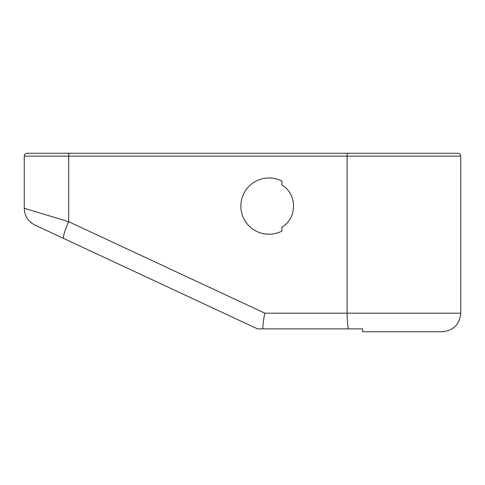 <?xml version="1.0" encoding="UTF-8"?>
<svg xmlns="http://www.w3.org/2000/svg" width="485" height="485" viewBox="0 0 485 485"><rect width="100%" height="100%" fill="white"/><g stroke="black" fill="none" stroke-linecap="round" stroke-linejoin="round"><path stroke-width="0.73" d="M347.557 153.26L69.161 153.26A2.855 0.455 90 0 0 68.706 156.115L24.25 156.115L68.706 156.115A2.855 0.455 -90 0 1 69.161 153.26L347.557 153.26A2.855 0.455 90 0 0 347.108 156.115L68.706 156.115L68.706 221.706L264.877 313.177C263.458 319.851 262.785 325.083 262.852 328.885L348.479 328.885A18.563 2.94 -90 0 1 347.108 313.177L347.108 156.115A2.855 0.455 -90 0 1 347.557 153.26L457.895 153.26C459.628 153.43 460.58 154.382 460.75 156.115L347.108 156.115L460.75 156.115L460.75 313.177L347.108 313.177L460.75 313.177C459.653 324.453 453.463 330.643 442.187 331.74L362.653 331.74L362.653 328.885L348.479 328.885L362.653 328.885L362.653 331.74M63.808 238.529L257.577 328.885L262.852 328.885L257.577 328.885L63.808 238.529A18.563 2.674 -65 0 1 68.706 221.706L264.877 313.177L347.108 313.177L347.108 156.115L68.706 156.115L68.706 221.706L24.25 208.259L68.706 221.706A18.563 2.674 -65 0 0 63.808 238.529L34.968 225.082L63.808 238.529M34.968 225.082C28.148 221.56 24.571 215.952 24.25 208.259L24.25 156.115C24.42 154.382 25.372 153.43 27.105 153.26L69.161 153.26M281.894 181.099L281.894 185.027C297.347 193.721 297.347 218.456 281.894 227.15L281.894 231.084L281.894 227.15C297.347 218.456 297.347 193.721 281.894 185.027L281.894 181.099A28.13 28.13 0 0 0 240.857 206.089A28.13 28.13 0 0 0 281.894 231.084A28.13 28.13 0 0 1 240.857 206.089A28.13 28.13 0 0 1 281.894 181.099A28.13 28.13 0 0 0 240.857 206.089A28.13 28.13 0 0 1 281.894 181.099M262.852 328.885C262.785 325.083 263.458 319.851 264.877 313.177L347.108 313.177A18.563 2.94 90 0 0 348.479 328.885L262.852 328.885"/></g></svg>

